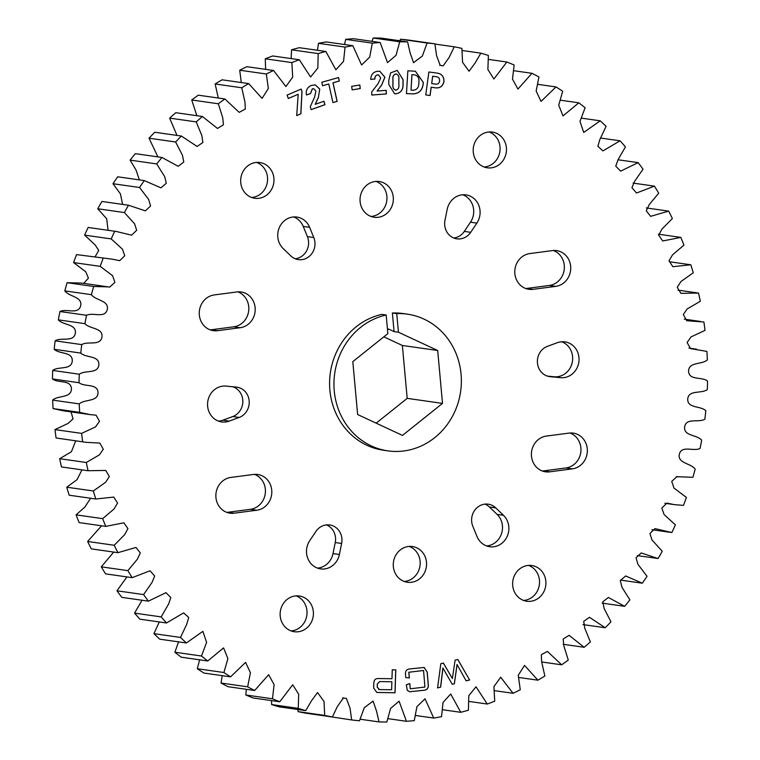 <?xml version="1.0" encoding="UTF-8"?>
<svg xmlns="http://www.w3.org/2000/svg" width="760" height="760" viewBox="0 0 760 760"><rect width="100%" height="100%" fill="white"/><g stroke="black" fill="none" stroke-linecap="round" stroke-linejoin="round"><path stroke-width="1.14" d="M381.805 314.383A69.046 63.602 98.1 0 0 329.887 390.203A69.046 63.602 98.1 0 0 383.562 450.252L387.923 450.87A69.046 63.602 -81.9 0 1 334.248 390.83A69.046 63.602 -81.9 0 1 386.175 315.01L381.805 314.383M407.398 314.165L403.037 313.538A69.046 63.602 98.1 0 0 392.378 313.006L394.07 331.597L398.43 332.224L396.739 313.623A69.046 63.602 -81.9 0 1 407.398 314.165A69.046 63.602 -81.9 0 1 461.073 374.205A69.046 63.602 -81.9 0 1 387.923 450.87M484.139 167.01A18.04 16.625 98.1 0 0 500.014 146.861A18.04 16.625 98.1 0 0 489.136 131.955M473.262 152.114A18.04 16.625 98.1 0 0 487.283 167.798A18.04 16.625 98.1 0 0 506.397 147.763A18.04 16.625 98.1 0 0 492.375 132.078A18.04 16.625 98.1 0 0 473.262 152.114M523.583 600.447A18.04 16.625 98.1 0 0 539.467 580.298A18.04 16.625 98.1 0 0 528.58 565.402M512.706 585.552A18.04 16.625 98.1 0 0 526.727 601.236A18.04 16.625 98.1 0 0 545.841 581.2A18.04 16.625 98.1 0 0 531.819 565.516A18.04 16.625 98.1 0 0 512.706 585.552M503.453 515.28A18.04 16.625 -81.9 0 1 507.252 536.265A18.04 16.625 -81.9 0 1 489.687 546.725A18.04 16.625 -81.9 0 1 476.976 536.456L472.815 526.262A15.646 14.421 98.1 0 1 471.675 521.559A15.646 14.421 98.1 0 1 488.252 504.184A15.646 14.421 98.1 0 1 495.786 507.898L503.453 515.28L497.068 514.368L489.402 506.986A15.646 14.421 98.1 0 0 485.003 504.117M572.327 468.863L549.67 471.837A18.04 16.625 -81.9 0 1 545.5 471.817A18.04 16.625 -81.9 0 1 531.468 456.123A18.04 16.625 -81.9 0 1 546.411 436.069L569.069 433.095A18.04 16.625 98.1 0 1 573.239 433.115A18.04 16.625 98.1 0 1 587.347 451.07A18.04 16.625 98.1 0 1 572.327 468.863L565.943 467.96A18.04 16.625 98.1 0 0 580.839 451.915A18.04 16.625 98.1 0 0 570 433M560.538 377.673A18.04 16.625 -81.9 0 0 578.901 361.703A18.04 16.625 -81.9 0 0 564.936 341.867A18.04 16.625 -81.9 0 0 557.356 342.684L547.457 346.332A15.646 14.421 98.1 0 0 537.453 363.005A15.646 14.421 98.1 0 0 549.622 376.608A15.646 14.421 98.1 0 0 550.221 376.684L560.538 377.673L554.154 376.77A18.04 16.625 -81.9 0 0 572.223 362.529A18.04 16.625 -81.9 0 0 561.697 341.753M555.721 286.368L533.064 289.332A18.04 16.625 -81.9 0 1 528.894 289.313A18.04 16.625 -81.9 0 1 514.862 273.619A18.04 16.625 -81.9 0 1 529.806 253.565L552.463 250.591A18.04 16.625 98.1 0 1 556.633 250.619A18.04 16.625 98.1 0 1 570.731 268.565A18.04 16.625 98.1 0 1 555.721 286.368L549.337 285.456A18.04 16.625 98.1 0 0 564.224 269.41A18.04 16.625 98.1 0 0 553.394 250.505M476.862 223.117A18.04 16.625 -81.9 0 0 466.003 194.902A18.04 16.625 -81.9 0 0 447.203 209.304L444.97 220.333A15.646 14.421 98.1 0 0 444.704 225.216A15.646 14.421 98.1 0 0 456.874 238.83A15.646 14.421 98.1 0 0 470.706 232.313L476.862 223.117L470.478 222.205A18.04 16.625 -81.9 0 0 462.764 194.788M256.623 162.431A18.04 16.625 -81.9 0 1 267.51 177.327A18.04 16.625 -81.9 0 1 251.636 197.486M273.894 178.239A18.04 16.625 -81.9 0 1 254.78 198.274A18.04 16.625 -81.9 0 1 240.749 182.581A18.04 16.625 -81.9 0 1 259.873 162.545A18.04 16.625 -81.9 0 1 273.894 178.239M296.077 595.869A18.04 16.625 -81.9 0 1 306.954 610.774A18.04 16.625 -81.9 0 1 291.08 630.923M313.338 611.676A18.04 16.625 -81.9 0 1 294.224 631.712A18.04 16.625 -81.9 0 1 280.202 616.028A18.04 16.625 -81.9 0 1 299.316 595.992A18.04 16.625 -81.9 0 1 313.338 611.676M207.632 406.229A18.04 16.625 -81.9 0 1 226.062 386.108L236.379 387.106A15.646 14.421 -81.9 0 1 236.977 387.182A15.646 14.421 -81.9 0 1 249.175 401.109A15.646 14.421 -81.9 0 1 239.143 417.459L229.244 421.097A18.04 16.625 -81.9 0 1 221.663 421.923A18.04 16.625 -81.9 0 1 207.632 406.229M199.329 314.982A18.04 16.625 -81.9 0 1 214.273 294.927L236.93 291.954A18.04 16.625 -81.9 0 1 241.1 291.973A18.04 16.625 -81.9 0 1 255.198 309.928A18.04 16.625 -81.9 0 1 240.179 327.721L217.531 330.695A18.04 16.625 -81.9 0 1 213.351 330.666A18.04 16.625 -81.9 0 1 199.329 314.982M215.935 497.477A18.04 16.625 -81.9 0 1 230.879 477.423L253.536 474.458A18.04 16.625 -81.9 0 1 257.706 474.477A18.04 16.625 -81.9 0 1 271.805 492.423A18.04 16.625 -81.9 0 1 256.794 510.226L234.137 513.19A18.04 16.625 -81.9 0 1 229.966 513.171A18.04 16.625 -81.9 0 1 215.935 497.477M306.565 553.194A18.04 16.625 -81.9 0 1 309.728 540.673L315.894 531.477A15.646 14.421 -81.9 0 1 329.726 524.961A15.646 14.421 -81.9 0 1 341.63 543.457L339.397 554.486A18.04 16.625 -81.9 0 1 320.587 568.889A18.04 16.625 -81.9 0 1 306.565 553.194M293.673 216.951A18.04 16.625 -81.9 0 1 303.24 226.423L307.401 236.616A15.646 14.421 -81.9 0 1 295.212 258.761M277.799 237.101A18.04 16.625 -81.9 0 1 296.913 217.065A18.04 16.625 -81.9 0 1 309.624 227.335L313.785 237.528A15.646 14.421 -81.9 0 1 311.999 253.355A15.646 14.421 -81.9 0 1 298.348 259.606A15.646 14.421 -81.9 0 1 290.814 255.892L283.147 248.51A18.04 16.625 -81.9 0 1 277.799 237.101M375.991 181.412A18.04 16.625 -81.9 0 1 386.878 196.308A18.04 16.625 -81.9 0 1 371.003 216.467M393.262 197.22A18.04 16.625 -81.9 0 1 374.148 217.255A18.04 16.625 -81.9 0 1 360.116 201.561A18.04 16.625 -81.9 0 1 379.231 181.526A18.04 16.625 -81.9 0 1 393.262 197.22M409.212 546.411A18.04 16.625 -81.9 0 1 420.099 561.317A18.04 16.625 -81.9 0 1 404.215 581.466M426.483 562.219A18.04 16.625 -81.9 0 1 407.36 582.255A18.04 16.625 -81.9 0 1 393.338 566.57A18.04 16.625 -81.9 0 1 412.452 546.535A18.04 16.625 -81.9 0 1 426.483 562.219M379.734 681.587L377.359 683.962L377.255 687.154L379.468 689.586L391.609 689.747L391.875 681.758L379.658 681.577L377.359 683.962M378.746 689.529L379.468 689.586M414.124 74.774L411.977 74.679L411.027 90.155L413.136 90.25C416.822 89.918 418.722 87.638 418.836 83.429L418.921 82.203C419.387 77.947 417.791 75.478 414.124 74.774L414.798 74.841L414.124 74.774M398.867 84.787L398.848 79.325C399.19 76.38 398.202 74.594 395.865 73.957C393.632 74.641 392.663 76.38 392.958 79.154L392.977 84.73C392.625 87.704 393.613 89.519 395.95 90.184C398.221 89.442 399.199 87.647 398.867 84.787M396.368 73.977L395.798 73.948C393.566 74.632 392.597 76.37 392.882 79.144L392.958 79.154M395.38 90.145L395.95 90.184M432.706 76.237L431.708 83.581L435.584 84.103C437.779 84.407 439.109 83.41 439.584 81.102C439.812 78.698 438.843 77.254 436.677 76.769L432.639 76.228L431.708 83.581M377.283 683.943L377.255 687.154M377.178 687.144L379.401 689.577M379.658 681.577L391.875 681.758M414.058 74.765L411.977 74.679M411.91 74.67L411.027 90.155M396.33 73.977L395.798 73.948M392.882 79.144L392.901 84.721C392.549 87.695 393.547 89.509 395.884 90.174M432.639 76.228L436.677 76.769M395.722 669.864L394.972 692.769L376.846 692.464L373.654 688.038L373.815 682.926C374.005 679.867 375.554 678.414 378.442 678.547L391.97 678.737L392.264 669.807L395.798 669.864L395.038 692.778L376.884 692.464M415.349 71.231L423.253 82.441L423.187 83.495C422.465 90.136 419.045 93.603 412.927 93.888L406.457 93.585L407.854 70.822L415.387 71.231L423.329 82.451L423.263 83.505C422.541 90.145 419.121 93.613 412.993 93.898L406.457 93.594M386.108 90.355L386.27 93.917L371.839 95.028L371.697 92.007L378.195 83.495L380.712 77.947L378.49 74.87L377.815 74.86C375.763 75.306 374.803 76.703 374.927 79.04L370.709 79.372C370.937 74.575 373.274 71.877 377.729 71.269L379.905 71.326L384.911 77.245L381.644 85.129L377.084 91.057L386.184 90.345L386.346 93.927L371.839 95.047M379.867 71.316L384.845 77.235L381.577 85.111L377.084 91.057M378.49 74.87L377.739 74.841C375.697 75.297 374.727 76.694 374.851 79.03L370.709 79.353M457.776 659.509L469.632 679.991L466.137 680.856L457.035 664.477L454.309 683.753L452.238 684.266L442.871 667.973L440.581 687.144L437.56 687.895M469.566 679.981L466.117 680.827M443.337 663.081L452.371 678.547L455.107 660.164L457.833 659.49L469.632 679.991M338.476 77.558L339.245 81.016L332.956 82.793L337.07 101.374L332.909 102.543L328.795 83.989L322.591 85.747L321.822 82.27L338.542 77.539L339.312 81.026L333.022 82.802L337.145 101.384L332.909 102.572M328.795 83.989L322.582 85.719M67.098 282.691L93.689 286.482L108.271 286.881L81.671 283.091L67.098 282.691A340.623 313.776 98.1 0 0 64.809 290.89C69.141 296.875 82.64 296.542 80.664 305.815C78.289 315.001 66.462 308.256 59.945 311.514A340.623 313.776 98.1 0 0 58.33 319.865C63.137 325.413 76.579 323.808 75.354 333.222C73.72 342.57 61.379 336.984 55.138 340.831A340.623 313.776 98.1 0 0 54.197 349.296C59.441 354.359 72.732 351.49 72.266 360.962C71.392 370.415 58.615 366.026 52.696 370.433A340.623 313.776 98.1 0 0 52.44 378.936C58.083 383.477 71.117 379.373 71.421 388.835C71.297 398.316 58.197 395.152 52.649 400.102A340.623 313.776 98.1 0 0 53.067 408.576L63.488 410.827L90.088 414.608L79.667 412.366L53.067 408.576M76.522 254.609L112.233 259.16L76.522 254.609A340.623 313.776 98.1 0 0 73.596 262.57L85.776 271.785L88.426 278.141L83.704 283.375M88.16 227.458L116.175 231.439L88.16 227.458A340.623 313.776 98.1 0 0 84.607 235.125L95.076 244.824L98.752 250.439L95.133 256.728M116.175 231.439L131.623 235.182L136.677 230.251L134.558 223.734L124.355 212.562A340.623 313.776 -81.9 0 1 128.507 205.248L101.916 201.457A340.623 313.776 98.1 0 0 97.764 208.772L106.704 218.804L108.043 230.28M128.507 205.248L145.369 210.843L150.566 206.036L148.656 199.462L139.564 187.501A340.623 313.776 -81.9 0 1 144.276 180.585L117.686 176.795A340.623 313.776 98.1 0 0 112.964 183.711L120.384 193.809L122.607 204.402M144.276 180.585L160.939 187.834L166.307 183.226L164.663 176.567L156.702 163.923A340.623 313.776 -81.9 0 1 161.946 157.463L135.346 153.672A340.623 313.776 98.1 0 0 130.102 160.132L136.021 170.002L139.375 179.892M161.946 157.463L178.23 166.326L183.787 161.984L182.438 155.23L175.636 141.996A340.623 313.776 -81.9 0 1 181.374 136.04L154.774 132.25A340.623 313.776 98.1 0 0 149.036 138.206L157.89 156.883M181.374 136.04L197.134 146.48L202.882 142.452L201.856 135.622L196.232 121.894A340.623 313.776 -81.9 0 1 202.407 116.498L175.816 112.708A340.623 313.776 98.1 0 0 169.632 118.104L176.994 135.423M202.407 116.498L217.502 128.459L223.43 124.773L222.756 117.866L218.32 103.778A340.623 313.776 -81.9 0 1 224.903 98.971L198.303 95.18A340.623 313.776 98.1 0 0 191.719 99.987L196.868 115.71M224.903 98.971L239.2 112.376L245.28 109.069L244.976 102.125L241.746 87.77A340.623 313.776 -81.9 0 1 248.672 83.59L222.082 79.809A340.623 313.776 98.1 0 0 215.146 83.98L218.281 98.021M248.672 83.59L262.067 98.382L268.346 88.511L266.323 74.005A340.623 313.776 -81.9 0 1 273.552 70.49L246.952 66.699A340.623 313.776 98.1 0 0 239.723 70.214L241.281 82.545M273.552 70.49L285.912 86.554L292.695 77.121L291.868 62.586A340.623 313.776 -81.9 0 1 299.335 59.755L272.735 55.964A340.623 313.776 98.1 0 0 265.269 58.795L265.639 69.359M299.335 59.755L310.574 77.007L317.822 68.048L318.183 53.589A340.623 313.776 -81.9 0 1 325.841 51.471L299.24 47.69A340.623 313.776 98.1 0 0 291.584 49.808L291.108 58.587M325.841 51.471L335.873 69.806L343.548 61.361L345.069 47.101A340.623 313.776 -81.9 0 1 352.849 45.704L326.249 41.923A340.623 313.776 98.1 0 0 318.469 43.311L317.462 50.283M352.849 45.704L361.579 64.989L369.683 57.114L372.324 43.158A340.623 313.776 -81.9 0 1 380.171 42.503L353.571 38.712A340.623 313.776 98.1 0 0 345.724 39.368L344.508 44.517M380.171 42.503L387.514 62.614L396.007 55.356L399.741 41.791A340.623 313.776 -81.9 0 1 407.597 41.876L380.998 38.086A340.623 313.776 98.1 0 0 373.141 38L372.029 41.344M407.597 41.876L410.096 52.849L413.544 62.7L422.341 56.059L427.101 43.007A340.623 313.776 -81.9 0 1 434.91 43.833L408.31 40.052A340.623 313.776 98.1 0 0 400.51 39.225L399.836 40.774M325.052 715.929L351.69 719.948L350.037 708.187L346.389 698.421L343.416 697.956L337.383 706.467L332.386 716.975L305.786 713.193A340.623 313.776 98.1 0 1 298.101 711.626L324.691 715.417L324.035 701.489L317.528 692.54L311.381 700.957L305.738 710.628L279.138 706.838A340.623 313.776 98.1 0 1 271.624 704.558L298.224 708.348L298.699 694.25L292.704 684.788L279.765 701.774L253.166 697.984A340.623 313.776 98.1 0 1 245.869 695.001L272.469 698.782L274.113 684.646L268.66 674.709L254.648 690.489L228.048 686.698A340.623 313.776 98.1 0 1 221.046 683.031L247.637 686.822L250.439 672.723L245.556 662.378L230.593 676.856L203.993 673.065A340.623 313.776 98.1 0 1 197.315 668.733L223.915 672.524L227.886 658.597L223.573 647.89L207.765 660.972L181.174 657.181A340.623 313.776 98.1 0 1 174.886 652.232L201.486 656.022L206.606 642.38L202.882 631.351L186.361 642.969L159.761 639.179A340.623 313.776 98.1 0 1 153.909 633.65L180.509 637.44L186.77 624.178L188.736 617.51L183.644 612.892L166.525 622.972L139.925 619.191A340.623 313.776 98.1 0 1 134.558 613.111L161.158 616.901L168.53 604.153L170.848 597.607L165.993 592.648L148.418 601.15L121.818 597.36A340.623 313.776 98.1 0 1 116.973 590.795L143.573 594.586L152.019 582.445L154.669 576.042L150.071 570.779L132.173 577.657L105.573 573.866A340.623 313.776 98.1 0 1 101.279 566.856L127.88 570.636L137.361 559.217L140.325 552.986L135.993 547.447L117.914 552.672L91.323 548.881A340.623 313.776 98.1 0 1 87.618 541.471L114.218 545.262L124.678 534.66L127.927 528.589L123.861 522.813L105.754 526.385L79.154 522.595A340.623 313.776 98.1 0 1 76.076 514.852L102.676 518.643L114.066 508.953L117.562 503.053L113.753 497.087L95.788 498.997L69.188 495.216A340.623 313.776 98.1 0 1 66.747 487.198L93.337 490.979L105.611 482.286L109.335 476.539L105.745 470.44L88.074 470.725L61.474 466.934A340.623 313.776 98.1 0 1 59.698 458.707L86.298 462.488L99.398 454.879L103.293 449.236L99.845 443.08L86.136 442.329L56.088 437.988L86.136 442.329M297.873 709.507L298.101 711.626M271.558 700.606L271.624 704.558M246.287 689.301L245.869 695.001M222.233 675.659L221.046 683.031M199.595 659.803L197.315 668.733M178.552 641.858L174.886 652.232M159.296 621.946L153.909 633.65M142.025 600.239L134.558 613.111M126.948 576.906L116.973 590.795M113.715 552.073L101.279 566.856M101.602 525.797L87.618 541.471M90.611 498.265L84.882 507.053L76.076 514.852M81.985 469.86L77.035 479.664L66.747 487.198M75.706 440.847L71.421 451.725L59.698 458.707M71.079 411.91L73.026 418.883L68.087 423.424L54.986 429.599A340.623 313.776 98.1 0 0 56.088 437.988M323.902 101.251L324.881 104.671L311.115 109.602M318.316 97.508L315.21 104.329L323.959 101.222L324.957 104.68L311.125 109.639L310.279 106.704L314.668 96.928L315.885 91.029L313.719 88.711L312.379 88.882L310.498 93.565L306.479 95C305.615 90.355 307.277 87.162 311.457 85.405L315.324 84.873L319.703 89.157L318.392 97.517L315.286 104.338M313.68 88.701L312.303 88.872L310.422 93.546L306.47 94.971M301.122 89.1L301.929 91.447L300.808 113.819L296.704 115.558M300.808 113.819L296.704 115.605L298.205 94.278L288.277 98.458M359.765 85.006L360.192 88.53L352.137 89.87L351.699 86.346L359.831 84.996L360.259 88.54L352.137 89.889M397.204 70.414L402.971 79.629L402.99 83.828C403.275 89.594 400.909 92.919 395.894 93.784L394.563 93.718L388.778 84.484L388.759 80.284L390.659 72.855L397.233 70.414L403.047 79.638L403.056 83.837C403.341 89.604 400.976 92.929 395.969 93.793L394.601 93.727M423.558 670.481L408.804 672.248L409.279 677.948L405.755 677.587L405.536 674.889C405.061 671.175 406.552 669.18 410.01 668.904L424.213 667.451L427.262 672.267L428.25 684.304C428.697 688.028 427.196 690.023 423.728 690.308L409.649 691.752L407.255 690.289L406.344 684.76L409.811 683.63L410.238 688.807L424.916 687.04L423.558 670.481L408.88 672.258L409.345 677.958L405.755 677.597M409.744 683.649L410.238 688.807M424.175 667.451L427.186 672.258L428.174 684.294C428.63 688.019 427.12 690.014 423.662 690.298L409.611 691.752M437.009 73.074C441.731 73.767 444.02 76.627 443.887 81.653C442.643 86.46 439.66 88.493 434.938 87.752L431.138 87.238L430.008 95.494L425.752 94.924L428.877 71.981L437.076 73.084C441.798 73.777 444.096 76.636 443.963 81.662C442.709 86.469 439.726 88.502 435.005 87.761L431.205 87.248L430.084 95.513L425.752 94.924M442.938 667.983L440.658 687.154L437.56 687.923L440.819 663.698L443.394 663.062L452.371 678.547M454.309 683.753L452.248 684.285M457.102 664.487L454.375 683.762M52.649 400.102L79.239 403.892C84.797 398.943 97.897 402.097 98.011 392.625C97.717 383.163 84.683 387.267 79.03 382.726L52.44 378.936M52.696 370.433L79.296 374.224C85.215 369.816 97.983 374.205 98.866 364.752C99.332 355.281 86.041 358.15 80.788 353.087L54.197 349.296M79.03 382.726A340.623 313.776 -81.9 0 1 79.296 374.224M55.138 340.831L81.738 344.622C87.97 340.774 100.32 346.36 101.954 337.012C103.179 327.598 89.737 329.203 84.93 323.655L58.33 319.865M80.788 353.087A340.623 313.776 -81.9 0 1 81.738 344.622M59.945 311.514L86.545 315.295C93.062 312.047 104.889 318.782 107.264 309.605C109.24 300.323 95.741 300.666 91.409 294.671L64.809 290.89M84.93 323.655A340.623 313.776 -81.9 0 1 86.545 315.295M91.409 294.671A340.623 313.776 -81.9 0 1 93.689 286.482M108.271 286.881L109.725 287.099L114.874 282.378L112.622 275.728L100.187 266.351L73.596 262.57M100.187 266.351A340.623 313.776 -81.9 0 1 103.122 258.4M112.233 259.16L119.738 260.67L124.754 255.74L122.502 249.223L111.197 238.916L84.607 235.125M111.197 238.916A340.623 313.776 -81.9 0 1 114.751 231.249M124.355 212.562L97.764 208.772M139.564 187.501L112.964 183.711M156.702 163.923L130.102 160.132M175.636 141.996L149.036 138.206M196.232 121.894L169.632 118.104M218.32 103.778L191.719 99.987M241.746 87.77L215.146 83.98M266.323 74.005L239.723 70.214M291.868 62.586L265.269 58.795M318.183 53.589L291.584 49.808M345.069 47.101L318.469 43.311M372.324 43.158L345.724 39.368M399.741 41.791L373.141 38M427.101 43.007L400.51 39.225M434.91 43.833L436.563 55.603L440.202 65.37L443.175 65.826L449.217 57.323L454.214 46.806L434.948 44.07M454.214 46.806A340.623 313.776 -81.9 0 1 461.899 48.374L462.565 62.301L469.062 71.25L475.219 62.833L480.861 53.162L462.127 50.492M480.861 53.162A340.623 313.776 -81.9 0 1 488.376 55.442L487.892 69.54L493.895 79.002L506.834 62.016L488.442 59.394M506.834 62.016A340.623 313.776 -81.9 0 1 514.13 64.999L512.487 79.144L517.94 89.081L531.952 73.302L513.712 70.699M531.952 73.302A340.623 313.776 -81.9 0 1 538.954 76.969L536.151 91.057L541.044 101.412L556.006 86.934L537.767 84.341M556.006 86.934A340.623 313.776 -81.9 0 1 562.685 91.266L558.714 105.184L563.027 115.9L578.825 102.819L560.405 100.197M578.825 102.819A340.623 313.776 -81.9 0 1 585.114 107.768L579.984 121.41L583.718 132.439L600.239 120.821L581.447 118.142M600.239 120.821A340.623 313.776 -81.9 0 1 606.091 126.35L599.82 139.602L597.864 146.281L602.956 150.898L620.075 140.809L600.704 138.054M620.075 140.809A340.623 313.776 -81.9 0 1 625.442 146.889L618.07 159.638L615.752 166.184L620.606 171.142L638.181 162.64L617.975 159.761M638.181 162.64A340.623 313.776 -81.9 0 1 643.026 169.204L634.581 181.345L631.931 187.748L636.528 193.011L654.426 186.133L633.051 183.093M654.426 186.133A340.623 313.776 -81.9 0 1 658.72 193.144L649.239 204.573L646.275 210.805L650.607 216.343L668.676 211.118L646.285 207.927M668.676 211.118A340.623 313.776 -81.9 0 1 672.381 218.528L661.922 229.13L658.673 235.201L662.739 240.968L680.846 237.405L658.397 234.203M680.846 237.405A340.623 313.776 -81.9 0 1 683.924 245.148L672.533 254.837L669.028 260.737L672.837 266.703L690.811 264.784L669.389 261.734M690.811 264.784A340.623 313.776 -81.9 0 1 693.253 272.802L680.979 281.504L677.264 287.251L680.856 293.341L698.525 293.065L678.015 290.139M698.525 293.065A340.623 313.776 -81.9 0 1 700.302 301.292L687.192 308.911L683.306 314.555L686.755 320.71L703.912 322.012A340.623 313.776 -81.9 0 1 705.014 330.401L691.096 336.851L687.097 342.494L690.545 348.612L706.933 351.424A340.623 313.776 -81.9 0 1 707.351 359.898C701.803 364.847 688.702 361.684 688.579 371.165C688.883 380.627 701.917 376.523 707.56 381.064A340.623 313.776 -81.9 0 1 707.303 389.566C701.385 393.974 688.607 389.585 687.733 399.038C687.268 408.509 700.558 405.64 705.803 410.704A340.623 313.776 -81.9 0 1 704.862 419.168C698.62 423.016 686.28 417.43 684.646 426.778C683.42 436.192 696.863 434.587 701.67 440.135A340.623 313.776 -81.9 0 1 700.055 448.485C693.538 451.744 681.711 444.999 679.336 454.185C677.359 463.457 690.859 463.125 695.191 469.11A340.623 313.776 -81.9 0 1 692.901 477.308L676.875 476.681L671.726 481.412L673.968 488.062L686.403 497.429A340.623 313.776 -81.9 0 1 683.477 505.39L674.367 504.631L666.852 503.12L661.846 508.05L664.097 514.567L675.393 524.875A340.623 313.776 -81.9 0 1 671.84 532.542L654.977 528.608L649.923 533.539L652.042 540.056L662.236 551.228A340.623 313.776 -81.9 0 1 658.084 558.543L641.231 552.947L636.034 557.755L637.944 564.328L647.035 576.289A340.623 313.776 -81.9 0 1 642.314 583.205L625.66 575.957L620.293 580.564L621.936 587.223L629.897 599.868A340.623 313.776 -81.9 0 1 624.653 606.328L608.37 597.464L602.813 601.806L604.153 608.561L610.964 621.794A340.623 313.776 -81.9 0 1 605.226 627.75L589.466 617.31L583.718 621.338L584.744 628.168L590.368 641.896A340.623 313.776 -81.9 0 1 584.183 647.292L569.088 635.332L563.169 639.017L563.844 645.914L568.281 660.012A340.623 313.776 -81.9 0 1 561.697 664.819L547.39 651.406L541.31 654.721L541.623 661.665L544.853 676.02A340.623 313.776 -81.9 0 1 537.918 680.19L524.533 665.408L518.253 675.279L520.277 689.785A340.623 313.776 -81.9 0 1 513.047 693.3L500.688 677.226L493.905 686.669L494.731 701.204A340.623 313.776 -81.9 0 1 487.264 704.035L476.016 686.783L468.777 695.742L468.416 710.192A340.623 313.776 -81.9 0 1 460.759 712.31L450.727 693.984L443.042 702.43L441.531 716.689A340.623 313.776 -81.9 0 1 433.751 718.077L425.02 698.792L416.917 706.676L414.276 720.632A340.623 313.776 -81.9 0 1 406.429 721.288L399.085 701.176L390.592 708.434L386.859 722A340.623 313.776 -81.9 0 1 379.002 721.914L376.494 710.942L373.055 701.091L364.258 707.731L359.49 720.774A340.623 313.776 -81.9 0 1 351.69 719.948M637.393 555.598L658.084 558.543M620.625 580.108L642.314 583.205M602.11 603.117L624.653 606.328M583.005 624.577L605.226 627.75M563.131 644.29L584.183 647.292M541.718 661.979L561.697 664.819M518.719 677.454L537.918 680.19M494.361 690.64L513.047 693.3M468.891 701.413L487.264 704.035M442.538 709.716L460.759 712.31M415.492 715.483L433.751 718.077M387.97 718.656L406.429 721.288M360.164 719.226L379.002 721.914M332.386 716.975A340.623 313.776 -81.9 0 1 324.691 715.417M305.738 710.628A340.623 313.776 -81.9 0 1 298.224 708.348M279.765 701.774A340.623 313.776 -81.9 0 1 272.469 698.782M254.648 690.489A340.623 313.776 -81.9 0 1 247.637 686.822M230.593 676.856A340.623 313.776 -81.9 0 1 223.915 672.524M207.765 660.972A340.623 313.776 -81.9 0 1 201.486 656.022M186.361 642.969A340.623 313.776 -81.9 0 1 180.509 637.44M166.525 622.972A340.623 313.776 -81.9 0 1 161.158 616.901M148.418 601.15A340.623 313.776 -81.9 0 1 143.573 594.586M132.173 577.657A340.623 313.776 -81.9 0 1 127.88 570.636M117.914 552.672A340.623 313.776 -81.9 0 1 114.218 545.262M105.754 526.385A340.623 313.776 -81.9 0 1 102.676 518.643M95.788 498.997A340.623 313.776 -81.9 0 1 93.337 490.979M88.074 470.725A340.623 313.776 -81.9 0 1 86.298 462.488M54.986 429.599L81.586 433.39L95.504 426.93L99.503 421.287L96.054 415.178L90.088 414.608M82.688 441.778A340.623 313.776 -81.9 0 1 81.586 433.39M79.667 412.366A340.623 313.776 -81.9 0 1 79.239 403.892M319.703 89.157L318.392 97.517M315.324 84.873L319.779 89.167M298.205 94.278L288.297 98.496L287.109 95.057L301.178 89.081L301.995 91.456L300.884 113.829M394.07 331.597L388.483 329.004L387.514 329.773M326.477 524.903A15.646 14.421 -81.9 0 1 335.245 542.545L333.013 553.575A18.04 16.625 -81.9 0 1 317.452 568.1M254.467 474.363A18.04 16.625 -81.9 0 1 265.297 493.269A18.04 16.625 -81.9 0 1 250.41 509.314L227.753 512.288A18.04 16.625 -81.9 0 1 226.822 512.383M237.861 291.859A18.04 16.625 -81.9 0 1 248.691 310.773A18.04 16.625 -81.9 0 1 233.795 326.809L211.147 329.783A18.04 16.625 -81.9 0 1 210.216 329.878M232.731 386.755A15.646 14.421 -81.9 0 1 242.829 401.384A15.646 14.421 -81.9 0 1 232.759 416.546L222.861 420.195A18.04 16.625 -81.9 0 1 218.519 421.125M453.739 237.984A15.646 14.421 98.1 0 0 464.322 231.401L470.478 222.205M547.485 376.124L554.154 376.77M497.068 514.368A18.04 16.625 -81.9 0 1 501.495 533.719A18.04 16.625 -81.9 0 1 486.542 545.936M549.67 471.837L543.286 470.924A18.04 16.625 -81.9 0 1 542.355 471.019M543.286 470.924L565.943 467.96M533.064 289.332L526.68 288.43A18.04 16.625 -81.9 0 1 525.749 288.515M526.68 288.43L549.337 285.456M398.43 332.224L437.693 350.502L442.51 403.398L402.477 435.413L357.627 414.523L352.811 361.637L387.866 333.611L386.175 315.01M442.51 403.398L407.189 398.363L376.171 423.168M437.693 350.502L402.373 345.477L407.189 398.363M383.828 336.832L402.373 345.477M396.739 313.623L392.378 313.006M495.786 507.898L489.402 506.986M309.624 227.335L303.24 226.423M550.221 376.684L549.024 376.513M470.706 232.313L464.322 231.401M239.143 417.459L232.759 416.546M229.244 421.097L222.861 420.195M217.531 330.695L211.147 329.783M240.179 327.721L233.795 326.809M234.137 513.19L227.753 512.288M256.794 510.226L250.41 509.314M341.63 543.457L335.245 542.545M339.397 554.486L333.013 553.575M313.785 237.528L307.401 236.616M441.237 65.512L439.688 65.293M700.463 321.452L684.294 319.152M696.511 349.173L688.921 348.089M678.328 476.909L676.295 476.624M674.367 504.631L664.867 503.272M670.415 532.351L651.957 529.72M344.831 698.193L342.608 697.88M345.363 698.278L342.56 697.88"/></g></svg>
